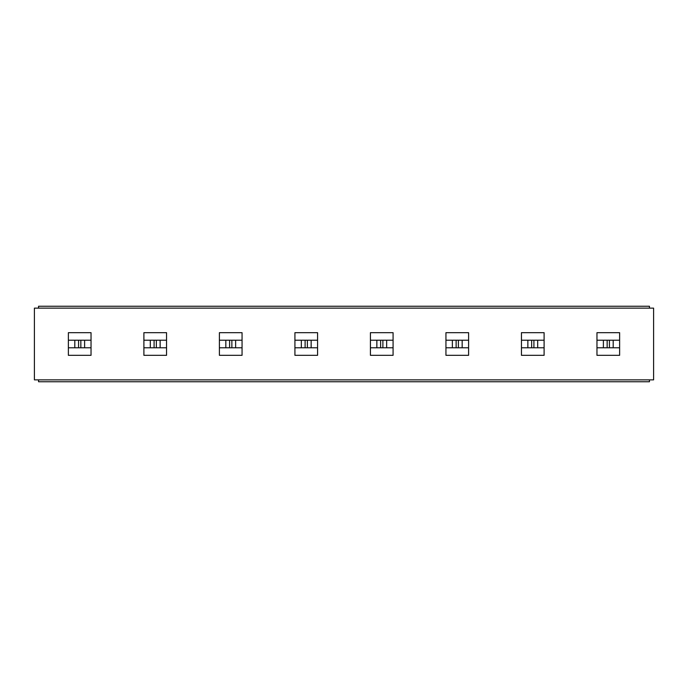 <?xml version="1.0" encoding="UTF-8"?>
<svg xmlns="http://www.w3.org/2000/svg" width="688" height="688" viewBox="0 0 688 688"><rect width="100%" height="100%" fill="white"/><g stroke="black" fill="none" stroke-linecap="round" stroke-linejoin="round"><path stroke-width="1.03" d="M653.6 308.129L34.4 308.129L34.4 379.871L653.6 379.871L653.6 308.129M91.031 332.674L68.379 332.674L68.379 355.326L91.031 355.326L91.031 332.674M166.548 332.674L143.895 332.674L143.895 355.326L166.548 355.326L166.548 332.674M242.056 332.674L219.403 332.674L219.403 355.326L242.056 355.326L242.056 332.674M317.572 332.674L294.92 332.674L294.92 355.326L317.572 355.326L317.572 332.674M393.08 332.674L370.428 332.674L370.428 355.326L393.08 355.326L393.08 332.674M468.597 332.674L445.944 332.674L445.944 355.326L468.597 355.326L468.597 332.674M544.105 332.674L521.452 332.674L521.452 355.326L544.105 355.326L544.105 332.674M619.621 332.674L596.969 332.674L596.969 355.326L619.621 355.326L619.621 332.674M619.621 347.775L607.16 347.775L607.16 340.225L596.969 340.225M607.16 340.225L619.621 340.225M596.969 347.775L607.16 347.775M68.379 347.775L74.803 347.775L74.803 340.225L68.379 340.225M91.031 347.775L78.578 347.775L78.578 340.225L74.803 340.225M78.578 340.225L91.031 340.225M74.803 347.775L78.578 347.775M317.572 347.775L305.111 347.775L305.111 340.225L294.92 340.225M305.111 340.225L317.572 340.225M294.92 347.775L305.111 347.775M393.08 347.775L380.627 347.775L380.627 340.225L370.428 340.225M380.627 340.225L393.08 340.225M370.428 347.775L380.627 347.775M468.597 347.775L456.135 347.775L456.135 340.225L445.944 340.225M456.135 340.225L468.597 340.225M445.944 347.775L456.135 347.775M544.105 347.775L531.652 347.775L531.652 340.225L521.452 340.225M531.652 340.225L544.105 340.225M521.452 347.775L531.652 347.775M527.868 347.775L527.868 340.225M537.689 347.775L537.689 340.225M452.36 347.775L452.36 340.225M462.173 347.775L462.173 340.225M458.397 347.775L458.397 340.225M386.665 347.775L386.665 340.225M382.889 347.775L382.889 340.225M376.852 347.775L376.852 340.225M311.148 347.775L311.148 340.225M307.373 347.775L307.373 340.225M301.335 347.775L301.335 340.225M242.056 340.225L231.865 340.225L231.865 347.775L235.64 347.775L235.64 340.225M235.64 347.775L242.056 347.775M231.865 347.775L229.603 347.775L229.603 340.225L231.865 340.225M229.603 340.225L219.403 340.225M219.403 347.775L225.827 347.775L225.827 340.225M225.827 347.775L229.603 347.775M166.548 340.225L156.348 340.225L156.348 347.775L160.132 347.775L160.132 340.225M160.132 347.775L166.548 347.775M156.348 347.775L154.086 347.775L154.086 340.225L156.348 340.225M154.086 340.225L143.895 340.225M143.895 347.775L150.311 347.775L150.311 340.225M150.311 347.775L154.086 347.775M84.615 347.775L84.615 340.225M80.84 347.775L80.84 340.225M533.914 347.775L533.914 340.225M603.385 347.775L603.385 340.225M609.422 347.775L609.422 340.225M613.197 347.775L613.197 340.225M649.446 308.129L649.446 306.246L38.554 306.246L38.554 308.129M38.554 379.871L38.554 381.754L649.446 381.754L649.446 379.871"/></g></svg>
